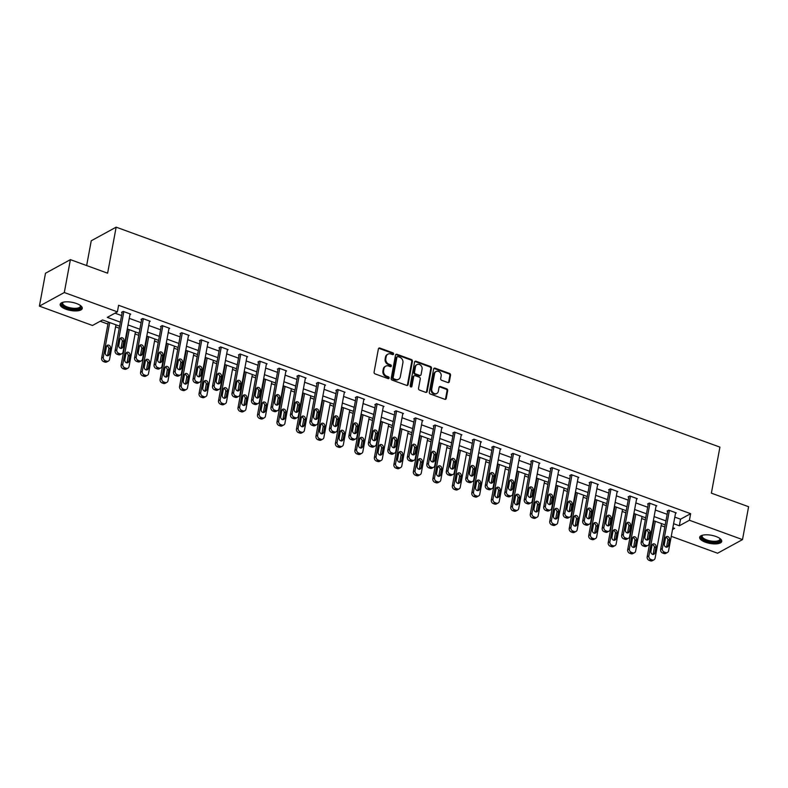 <?xml version="1.0" encoding="UTF-8"?>
<svg xmlns="http://www.w3.org/2000/svg" width="788" height="788" viewBox="0 0 788 788"><rect width="100%" height="100%" fill="white"/><g stroke="black" fill="none" stroke-linecap="round" stroke-linejoin="round"><path stroke-width="1.18" d="M393.576 354.029A0.985 0.837 61.3 0 0 392.877 352.807L379.855 348.06A1.409 1.192 61.3 0 0 378.388 348.907L374.083 372.153A1.409 1.192 61.3 0 0 375.068 373.886L388.1 378.634A0.985 0.837 61.3 0 0 388.435 376.822L386.741 376.211A4.521 3.822 61.3 0 1 383.589 370.646L383.943 368.715A4.521 3.822 61.3 0 1 385.696 366.174A4.521 3.822 61.3 0 1 388.632 366.006L390.316 366.627A0.985 0.837 61.3 0 0 390.651 364.814L388.967 364.204A4.521 3.822 61.3 0 1 385.815 358.639L386.169 356.708A4.521 3.822 61.3 0 1 387.923 354.167A4.521 3.822 61.3 0 1 390.858 353.999L392.542 354.62A0.985 0.837 61.3 0 0 393.576 354.029M392.798 354.669A0.985 0.837 61.3 0 0 392.207 353.182L379.186 348.434A1.409 1.192 61.3 0 0 378.634 348.365M388.346 378.683A0.985 0.837 61.3 0 0 387.755 377.196L386.071 376.575L386.741 376.211M390.572 366.676A0.985 0.837 61.3 0 0 389.981 365.189L388.297 364.568L388.967 364.204M705.437 542.223A11.229 4.147 10.5 0 1 699.655 537.308A11.229 4.147 10.5 0 1 715.947 536.49A11.229 4.147 10.5 0 1 721.729 541.405A11.229 4.147 10.5 0 1 705.437 542.223M65.965 309.251A11.229 4.147 10.5 0 1 60.174 304.335A11.229 4.147 10.5 0 1 76.466 303.508A11.229 4.147 10.5 0 1 82.257 308.423A11.229 4.147 10.5 0 1 65.965 309.251M447.86 382.554A1.409 1.192 61.3 0 0 449.327 381.717L450.539 375.196A1.409 1.192 61.3 0 0 449.554 373.453L435.084 368.183A1.409 1.192 61.3 0 0 433.617 369.03L429.312 392.266A1.409 1.192 61.3 0 0 430.297 394.01L444.767 399.28A1.409 1.192 61.3 0 0 446.235 398.433L447.692 390.562A1.409 1.192 61.3 0 0 446.707 388.819L440.512 386.563A1.409 1.192 61.3 0 0 439.044 387.41L438.325 391.311A3.782 3.201 61.3 0 1 436.857 393.439A3.782 3.201 61.3 0 1 433.173 392.828A3.782 3.201 61.3 0 1 431.765 388.927L434.602 373.63A3.782 3.201 61.3 0 1 436.069 371.503A3.782 3.201 61.3 0 1 439.753 372.113A3.782 3.201 61.3 0 1 441.162 376.014L440.689 378.565A1.409 1.192 61.3 0 0 441.674 380.299L447.86 382.554M119.638 326.173L102.578 319.958L92.482 325.474L39.4 306.138L45.497 273.249L70.398 259.636L107.621 273.2L116.151 227.161L719.917 447.121L711.377 493.16L748.6 506.723L742.503 539.603L717.602 553.215L671.258 536.332M70.398 259.636L64.311 292.525L117.392 311.861L107.296 317.377L120.387 322.144M674.823 517.125L680.546 519.203L690.643 513.687L118.604 305.281L117.392 311.861M690.643 513.687L689.421 520.267L742.503 539.603M412.41 361.308A1.409 1.192 61.3 0 0 411.425 359.564L396.955 354.295A1.409 1.192 61.3 0 0 395.497 355.142L391.183 378.378A1.409 1.192 61.3 0 0 392.168 380.121L406.638 385.391A1.409 1.192 61.3 0 0 408.105 384.544L412.41 361.308L411.74 361.672A1.409 1.192 61.3 0 0 410.755 359.929L396.285 354.659A1.409 1.192 61.3 0 0 395.743 354.6M416.025 361.239L430.484 366.509A1.409 1.192 61.3 0 1 431.469 368.252L427.165 391.488A1.409 1.192 61.3 0 1 425.697 392.335L419.511 390.08A1.409 1.192 61.3 0 1 418.526 388.336L420.27 378.91A1.409 1.192 61.3 0 0 419.285 377.176L415.178 375.679A1.409 1.192 61.3 0 0 413.71 376.526L411.897 386.337A0.985 0.837 61.3 0 1 410.174 385.716L414.557 362.086A1.409 1.192 61.3 0 1 416.025 361.239L415.345 361.603L429.815 366.883L430.484 366.509M116.151 227.161L91.25 240.773L86.65 265.556M114.999 313.171L121.598 315.574M129.262 318.362L141.091 322.666M148.745 325.464L160.575 329.768M168.228 332.556L180.058 336.87M187.721 339.658L199.541 343.962M207.205 346.759L219.025 351.064M226.688 353.851L238.508 358.166M246.171 360.953L257.991 365.258M265.654 368.055L277.474 372.36M285.138 375.147L296.958 379.461M304.621 382.249L316.441 386.553M324.104 389.351L335.924 393.655M343.588 396.443L355.408 400.757M363.071 403.545L374.901 407.849M382.554 410.646L394.384 414.951M402.038 417.739L413.867 422.053M421.531 424.84L433.351 429.145M441.014 431.942L452.834 436.247M460.497 439.034L472.317 443.349M479.981 446.136L491.801 450.44M499.464 453.238L511.284 457.542M518.947 460.33L530.767 464.644M538.431 467.432L550.251 471.736M557.914 474.534L569.734 478.838M577.397 481.626L589.217 485.94M596.88 488.727L608.71 493.032M616.364 495.829L628.194 500.134M635.847 502.921L647.677 507.236M655.34 510.023L667.16 514.328M129.971 314.55L130.709 314.136L123.223 311.408L121.539 312.334L122.16 312.56M149.454 321.642L150.203 321.238L142.707 318.51L141.022 319.426L141.643 319.652M168.937 328.744L169.686 328.34L162.19 325.602L160.506 326.527L161.126 326.754M188.421 335.836L189.169 335.432L181.673 332.703L179.989 333.629L180.61 333.856M207.904 342.938L208.653 342.534L201.157 339.805L199.472 340.721L200.103 340.948M227.397 350.039L228.136 349.636L220.64 346.897L218.956 347.823L219.586 348.05M246.88 357.131L247.619 356.728L240.123 353.999L238.439 354.915L239.069 355.152M266.364 364.233L267.102 363.829L259.607 361.101L257.922 362.017L258.553 362.244M285.847 371.335L286.586 370.931L279.09 368.193L277.406 369.119L278.036 369.345M305.33 378.427L306.069 378.023L298.573 375.295L296.899 376.211L297.519 376.447M324.814 385.529L325.552 385.125L318.066 382.397L316.382 383.313L317.003 383.539M344.297 392.631L345.036 392.227L337.55 389.489L335.865 390.415L336.486 390.641M363.78 399.723L364.519 399.319L357.033 396.591L355.349 397.507L355.969 397.743M383.264 406.825L384.012 406.421L376.516 403.692L374.832 404.608L375.452 404.835M402.747 413.927L403.495 413.523L396 410.784L394.315 411.71L394.936 411.937M422.23 421.019L422.979 420.615L415.483 417.886L413.798 418.802L414.419 419.039M441.723 428.12L442.462 427.717L434.966 424.988L433.282 425.904L433.912 426.131M461.207 435.222L461.945 434.818L454.449 432.08L452.765 433.006L453.396 433.233M480.69 442.314L481.429 441.91L473.933 439.182L472.248 440.098L472.879 440.325M500.173 449.416L500.912 449.012L493.416 446.284L491.732 447.2L492.362 447.426M519.656 456.518L520.395 456.114L512.899 453.376L511.215 454.302L511.845 454.528M539.14 463.61L539.879 463.206L532.383 460.478L530.708 461.394L531.329 461.62M558.623 470.712L559.362 470.308L551.876 467.579L550.191 468.496L550.812 468.722M578.106 477.814L578.845 477.4L571.359 474.671L569.675 475.597L570.295 475.824M597.59 484.906L598.328 484.502L590.842 481.773L589.158 482.689L589.779 482.916M617.073 492.007L617.822 491.604L610.326 488.875L608.641 489.791L609.262 490.018M636.556 499.109L637.305 498.696L629.809 495.967L628.125 496.893L628.745 497.12M656.04 506.201L656.788 505.798L649.292 503.069L647.608 503.985L648.229 504.212M675.533 513.303L676.271 512.899L668.776 510.171L667.091 511.087L667.722 511.314M100.194 321.258L107.926 324.075M115.59 326.872L119.264 328.212M135.073 333.964L138.747 335.304M154.556 341.066L158.23 342.406M174.04 348.168L177.714 349.508M193.523 355.26L197.197 356.6M213.006 362.362L216.68 363.701M232.49 369.464L236.164 370.803M243.827 373.591L244.319 373.768M251.973 376.556L255.647 377.895M263.31 380.693L263.803 380.87M271.456 383.657L275.13 384.997M282.793 387.785L283.286 387.962M290.949 390.759L294.614 392.099M302.277 394.886L302.769 395.064M310.433 397.851L314.107 399.191M321.76 401.988L322.253 402.166M329.916 404.953L333.59 406.293M341.243 409.08L341.736 409.258M349.399 412.055L353.073 413.395M368.882 419.147L372.557 420.487M388.366 426.249L392.04 427.589M407.849 433.351L411.523 434.68M427.332 440.443L431.006 441.782M446.816 447.545L450.49 448.884M466.299 454.646L469.973 455.976M477.636 458.774L478.129 458.951M485.782 461.738L489.456 463.078M497.12 465.875L497.612 466.053M505.275 468.84L508.94 470.18M516.603 472.967L517.095 473.145M524.759 475.942L528.423 477.272M536.086 480.069L536.579 480.247M544.242 483.034L547.916 484.374M555.57 487.161L556.062 487.348M563.725 490.136L567.399 491.476M575.053 494.263L575.545 494.44M583.209 497.238L586.883 498.568M602.692 504.33L606.366 505.669M622.175 511.432L625.849 512.771M641.659 518.534L645.333 519.863M661.142 525.626L664.816 526.965M39.4 306.138L64.311 292.525M672.528 529.497L674.617 528.354L672.854 527.714M665.19 524.926L653.37 520.622M645.707 517.824L633.887 513.52M626.224 510.732L614.404 506.418M606.74 503.63L594.92 499.326M587.257 496.529L575.437 492.224M567.774 489.437L555.954 485.132M548.29 482.335L536.47 478.03M528.807 475.233L516.987 470.929M509.324 468.141L497.504 463.836M489.841 461.039L478.011 456.735M470.357 453.947L458.527 449.633M450.864 446.845L439.044 442.541M431.381 439.743L419.561 435.439M411.897 432.651L400.077 428.337M392.414 425.55L380.594 421.245M372.931 418.448L361.111 414.143M353.448 411.356L341.628 407.041M333.964 404.254L322.144 399.949M314.481 397.152L302.661 392.848M294.998 390.06L283.178 385.746M275.514 382.958L263.684 378.654M256.031 375.856L244.201 371.552M236.548 368.764L224.718 364.45M217.055 361.662L205.235 357.358M197.571 354.561L185.751 350.256M178.088 347.469L166.268 343.154M158.605 340.367L146.785 336.062M139.121 333.265L127.301 328.96M673.602 523.695L679.325 525.783L689.421 520.267M128.05 324.942L139.87 329.246M147.533 332.043L159.353 336.348M167.017 339.135L178.837 343.44M186.5 346.237L198.32 350.542M205.983 353.329L217.803 357.644M225.466 360.431L237.286 364.736M244.95 367.533L256.77 371.837M264.433 374.625L276.253 378.939M283.916 381.727L295.736 386.031M303.4 388.829L315.23 393.133M322.883 395.921L334.713 400.235M342.366 403.023L354.196 407.327M361.859 410.124L373.679 414.429M381.343 417.216L393.163 421.531M400.826 424.318L412.646 428.623M420.309 431.42L432.129 435.725M439.793 438.512L451.613 442.826M459.276 445.614L471.096 449.918M478.759 452.716L490.579 457.02M498.243 459.808L510.063 464.122M517.726 466.91L529.546 471.214M537.209 474.012L549.039 478.316M556.692 481.104L568.522 485.418M576.176 488.205L588.006 492.51M595.669 495.307L607.489 499.612M615.152 502.399L626.972 506.714M634.635 509.501L646.455 513.806M654.119 516.603L665.939 520.907M680.546 519.203L679.325 525.783M387.923 354.167L387.253 354.531A4.521 3.822 61.3 0 0 385.499 357.072L386.169 356.708M388.297 364.568A4.521 3.822 61.3 0 1 385.135 359.013L385.499 357.072M385.696 366.174L385.027 366.538A4.521 3.822 61.3 0 0 383.273 369.079L383.943 368.715M386.071 376.575A4.521 3.822 61.3 0 1 382.919 371.02L383.273 369.079M407.179 385.45A1.409 1.192 61.3 0 0 407.426 384.908L411.74 361.672M397.97 356.59A0.985 0.837 61.3 0 0 396.945 357.181L393.163 377.58A0.985 0.837 61.3 0 0 393.852 378.801L395.635 379.452A4.521 3.822 61.3 0 0 398.57 379.284A4.521 3.822 61.3 0 0 400.324 376.743L402.904 362.805A4.521 3.822 61.3 0 0 399.752 357.24L397.97 356.59M397.329 356.629L396.659 356.994A0.985 0.837 61.3 0 0 396.275 357.555L396.945 357.181M398.57 379.284L397.891 379.649A4.521 3.822 61.3 0 1 394.955 379.816L393.182 379.166A0.985 0.837 61.3 0 1 392.493 377.954L396.275 357.555M426.249 392.404A1.409 1.192 61.3 0 0 426.495 391.853L430.8 368.617A1.409 1.192 61.3 0 0 429.815 366.883M414.261 375.728L413.592 376.103A1.409 1.192 61.3 0 0 413.04 376.891L411.218 386.701L411.897 386.337M422.082 369.139A3.782 3.201 61.3 0 0 420.674 365.228A3.782 3.201 61.3 0 0 416.99 364.617A3.782 3.201 61.3 0 0 415.522 366.745L414.527 372.133A1.409 1.192 61.3 0 0 415.512 373.876L419.62 375.374A1.409 1.192 61.3 0 0 421.087 374.527L422.082 369.139M416.99 364.617L416.32 364.992A3.782 3.201 61.3 0 0 414.852 367.109L415.522 366.745M420.536 375.315L419.866 375.689A1.409 1.192 61.3 0 1 418.95 375.738L414.843 374.241A1.409 1.192 61.3 0 1 413.848 372.507L414.852 367.109M415.345 361.603A1.409 1.192 61.3 0 0 414.803 361.544M436.069 371.503L435.39 371.867A3.782 3.201 61.3 0 0 433.932 373.995L434.602 373.63M436.857 393.439L436.188 393.803A3.782 3.201 61.3 0 1 432.494 393.202A3.782 3.201 61.3 0 1 431.095 389.292L433.932 373.995M445.309 399.349A1.409 1.192 61.3 0 0 445.555 398.797L447.013 390.927A1.409 1.192 61.3 0 0 446.028 389.183L439.842 386.928A1.409 1.192 61.3 0 0 439.29 386.869M448.411 382.623A1.409 1.192 61.3 0 0 448.658 382.081L449.869 375.561A1.409 1.192 61.3 0 0 448.874 373.827L434.415 368.557A1.409 1.192 61.3 0 0 433.863 368.489M108.301 322.036L101.622 358.087A2.876 2.433 -118.7 0 0 103.632 361.623L104.883 362.086A2.876 2.433 -118.7 0 0 106.754 361.978L108.439 361.062A2.876 2.433 61.3 0 0 109.552 359.446L115.964 324.833M108.439 361.062A2.876 2.433 61.3 0 1 106.567 361.16L105.316 360.707A2.876 2.433 61.3 0 1 103.307 357.171L109.719 322.558M107.424 355.792A2.305 1.95 61.3 0 0 107.621 355.221L108.793 348.907A2.305 1.95 61.3 0 0 106.675 345.952M109.305 354.295L110.478 347.981A2.305 1.95 61.3 0 0 106.478 346.523L105.306 352.837A2.305 1.95 61.3 0 0 109.305 354.295L107.621 355.221M130.089 313.91L123.017 352.088A2.876 2.433 61.3 0 1 120.032 353.802L118.781 353.349A2.876 2.433 61.3 0 1 116.772 349.813L123.844 311.634M122.278 311.92L115.087 350.729L116.772 349.813M122.77 346.937A2.305 1.95 -118.7 0 1 118.771 345.479L119.943 339.165A2.305 1.95 -118.7 0 1 123.943 340.623L122.77 346.937L121.086 347.863A2.305 1.95 -118.7 0 1 120.889 348.434M120.14 338.594A2.305 1.95 -118.7 0 1 122.258 341.549L121.086 347.863M121.894 353.704L120.219 354.62A2.876 2.433 -118.7 0 1 118.348 354.728L117.097 354.265A2.876 2.433 -118.7 0 1 115.087 350.729M80.376 305.478A9.722 3.595 10.5 0 1 80.435 305.547A9.722 3.595 10.5 0 1 80.977 306.749A9.722 3.595 10.5 0 1 71.688 309.014A9.722 3.595 10.5 0 1 61.838 303.912A9.722 3.595 10.5 0 1 62.902 302.296A9.722 3.595 10.5 0 1 62.981 302.257M63.178 302.208A8.993 3.329 -169.5 0 0 62.685 303.035A8.993 3.329 -169.5 0 0 62.666 303.36A8.993 3.329 -169.5 0 0 71.353 308.019A8.993 3.329 -169.5 0 0 80.376 306.315A8.993 3.329 -169.5 0 0 80.396 305.98A8.993 3.329 -169.5 0 0 80.209 305.36M60.42 303.735A11.16 4.127 -169.5 0 0 70.654 309.379A11.16 4.127 -169.5 0 0 82.238 307.773M719.858 538.46A9.722 3.595 10.5 0 1 719.917 538.529A9.722 3.595 10.5 0 1 717.119 542.065A9.722 3.595 10.5 0 1 706.344 540.785A9.722 3.595 10.5 0 1 702.384 535.279A9.722 3.595 10.5 0 1 702.463 535.229M702.66 535.18A8.993 3.329 -169.5 0 0 702.157 536.007A8.993 3.329 -169.5 0 0 706.806 539.947A8.993 3.329 -169.5 0 0 719.858 539.288A8.993 3.329 -169.5 0 0 719.69 538.342M699.902 536.707A11.16 4.127 -169.5 0 0 705.674 541.159A11.16 4.127 -169.5 0 0 721.719 540.755M127.784 329.138L121.106 365.189A2.876 2.433 -118.7 0 0 123.115 368.725L124.366 369.178A2.876 2.433 -118.7 0 0 126.238 369.079L127.922 368.154A2.876 2.433 61.3 0 0 129.035 366.538L135.447 331.925M127.922 368.154A2.876 2.433 61.3 0 1 126.05 368.262L124.799 367.809A2.876 2.433 61.3 0 1 122.79 364.263L129.202 329.65M126.907 362.884A2.305 1.95 61.3 0 0 127.104 362.313L128.277 355.999A2.305 1.95 61.3 0 0 126.159 353.054M128.789 361.396L129.961 355.083A2.305 1.95 61.3 0 0 125.962 353.625L124.79 359.939A2.305 1.95 61.3 0 0 128.789 361.396L127.104 362.313M147.277 336.24L140.589 372.281A2.876 2.433 -118.7 0 0 142.598 375.827L143.849 376.28A2.876 2.433 -118.7 0 0 145.721 376.171L147.405 375.255A2.876 2.433 61.3 0 0 148.518 373.64L154.931 339.027M147.405 375.255A2.876 2.433 61.3 0 1 145.534 375.364L144.283 374.901A2.876 2.433 61.3 0 1 142.273 371.365L148.686 336.752M146.391 369.986A2.305 1.95 61.3 0 0 146.588 369.414L147.76 363.101A2.305 1.95 61.3 0 0 145.642 360.155M148.272 368.498L149.444 362.184A2.305 1.95 61.3 0 0 145.445 360.727L144.273 367.041A2.305 1.95 61.3 0 0 148.272 368.498L146.588 369.414M149.572 321.011L142.5 359.18A2.876 2.433 61.3 0 1 139.515 360.904L138.264 360.451A2.876 2.433 61.3 0 1 136.255 356.905L143.327 318.736M141.761 319.022L134.571 357.831L136.255 356.905M142.254 354.039A2.305 1.95 -118.7 0 1 138.255 352.581L139.427 346.267A2.305 1.95 -118.7 0 1 143.426 347.725L142.254 354.039L140.569 354.955A2.305 1.95 -118.7 0 1 140.372 355.526M139.624 345.696A2.305 1.95 -118.7 0 1 141.742 348.641L140.569 354.955M141.377 360.796L139.703 361.722A2.876 2.433 -118.7 0 1 137.831 361.82L136.58 361.367A2.876 2.433 -118.7 0 1 134.571 357.831M169.056 328.113L161.983 366.282A2.876 2.433 61.3 0 1 158.999 368.006L157.748 367.543A2.876 2.433 61.3 0 1 155.738 364.007L162.811 325.838M161.244 326.124L154.054 364.923L155.738 364.007M161.737 361.14A2.305 1.95 -118.7 0 1 157.738 359.683L158.91 353.369A2.305 1.95 -118.7 0 1 162.909 354.827L161.737 361.14L160.053 362.056A2.305 1.95 -118.7 0 1 159.856 362.628M159.107 352.797A2.305 1.95 -118.7 0 1 161.225 355.743L160.053 362.056M160.87 367.897L159.186 368.814A2.876 2.433 -118.7 0 1 157.314 368.922L156.063 368.469A2.876 2.433 -118.7 0 1 154.054 364.923M166.761 343.332L160.072 379.383A2.876 2.433 -118.7 0 0 162.082 382.919L163.333 383.382A2.876 2.433 -118.7 0 0 165.204 383.273L166.889 382.357A2.876 2.433 61.3 0 0 168.002 380.742L174.414 346.129M166.889 382.357A2.876 2.433 61.3 0 1 165.017 382.456L163.766 382.003A2.876 2.433 61.3 0 1 161.757 378.467L168.169 343.854M165.884 377.088A2.305 1.95 61.3 0 0 166.071 376.516L167.243 370.202A2.305 1.95 61.3 0 0 165.125 367.247M167.755 375.59L168.928 369.276A2.305 1.95 61.3 0 0 164.928 367.819L163.756 374.133A2.305 1.95 61.3 0 0 167.755 375.59L166.071 376.516M186.244 350.433L179.556 386.484A2.876 2.433 -118.7 0 0 181.575 390.021L182.816 390.474A2.876 2.433 -118.7 0 0 184.688 390.375L186.372 389.449A2.876 2.433 61.3 0 0 187.485 387.834L193.907 353.221M186.372 389.449A2.876 2.433 61.3 0 1 184.5 389.558L183.249 389.105A2.876 2.433 61.3 0 1 181.24 385.559L187.662 350.946M185.367 384.18A2.305 1.95 61.3 0 0 185.554 383.608L186.726 377.294A2.305 1.95 61.3 0 0 184.609 374.349M187.239 382.692L188.411 376.378A2.305 1.95 61.3 0 0 184.412 374.921L183.249 381.234A2.305 1.95 61.3 0 0 187.239 382.692L185.554 383.608M205.727 357.535L199.049 393.576A2.876 2.433 -118.7 0 0 201.058 397.122L202.299 397.576A2.876 2.433 -118.7 0 0 204.171 397.467L205.855 396.551A2.876 2.433 61.3 0 0 206.968 394.936L213.39 360.323M205.855 396.551A2.876 2.433 61.3 0 1 203.984 396.659L202.733 396.197A2.876 2.433 61.3 0 1 200.723 392.66L207.145 358.048M204.85 391.281A2.305 1.95 61.3 0 0 205.038 390.71L206.21 384.396A2.305 1.95 61.3 0 0 204.092 381.451M206.722 389.794L207.894 383.48A2.305 1.95 61.3 0 0 203.895 382.022L202.733 388.336A2.305 1.95 61.3 0 0 206.722 389.794L205.038 390.71M188.539 335.205L181.467 373.384A2.876 2.433 61.3 0 1 178.482 375.098L177.231 374.645A2.876 2.433 61.3 0 1 175.222 371.109L182.294 332.93M180.728 333.216L173.537 372.025L175.222 371.109M181.22 368.232A2.305 1.95 -118.7 0 1 177.221 366.775L178.393 360.461A2.305 1.95 -118.7 0 1 182.392 361.919L181.22 368.232L179.536 369.158A2.305 1.95 -118.7 0 1 179.339 369.73M178.59 359.889A2.305 1.95 -118.7 0 1 180.708 362.844L179.536 369.158M180.353 374.999L178.669 375.915A2.876 2.433 -118.7 0 1 176.798 376.024L175.547 375.561A2.876 2.433 -118.7 0 1 173.537 372.025M208.022 342.307L200.95 380.476A2.876 2.433 61.3 0 1 197.965 382.2L196.714 381.747A2.876 2.433 61.3 0 1 194.705 378.201L201.777 340.032M200.211 340.317L193.021 379.126L194.705 378.201M200.704 375.334A2.305 1.95 -118.7 0 1 196.704 373.876L197.877 367.563A2.305 1.95 -118.7 0 1 201.876 369.02L200.704 375.334L199.019 376.25A2.305 1.95 -118.7 0 1 198.822 376.822M198.074 366.991A2.305 1.95 -118.7 0 1 200.191 369.936L199.019 376.25M199.837 382.091L198.152 383.017A2.876 2.433 -118.7 0 1 196.281 383.116L195.03 382.663A2.876 2.433 -118.7 0 1 193.021 379.126M227.505 349.409L220.433 387.578A2.876 2.433 61.3 0 1 217.449 389.302L216.198 388.839A2.876 2.433 61.3 0 1 214.188 385.302L221.261 347.134M219.704 347.419L212.504 386.219L214.188 385.302M220.187 382.436A2.305 1.95 -118.7 0 1 216.188 380.978L217.36 374.664A2.305 1.95 -118.7 0 1 221.359 376.122L220.187 382.436L218.503 383.352A2.305 1.95 -118.7 0 1 218.315 383.923M217.557 374.093A2.305 1.95 -118.7 0 1 219.675 377.038L218.503 383.352M219.32 389.193L217.636 390.109A2.876 2.433 -118.7 0 1 215.764 390.218L214.513 389.764A2.876 2.433 -118.7 0 1 212.504 386.219M225.21 364.627L218.532 400.678A2.876 2.433 -118.7 0 0 220.542 404.214L221.783 404.677A2.876 2.433 -118.7 0 0 223.654 404.569L225.338 403.653A2.876 2.433 61.3 0 0 226.452 402.028L232.874 367.425M225.338 403.653A2.876 2.433 61.3 0 1 223.467 403.751L222.226 403.298A2.876 2.433 61.3 0 1 220.207 399.762L226.629 365.149M224.334 398.383A2.305 1.95 61.3 0 0 224.531 397.812L225.693 391.498A2.305 1.95 61.3 0 0 223.575 388.543M226.205 396.886L227.377 390.572A2.305 1.95 61.3 0 0 223.378 389.114L222.216 395.428A2.305 1.95 61.3 0 0 226.205 396.886L224.531 397.812M246.999 356.501L239.916 394.68A2.876 2.433 61.3 0 1 236.932 396.394L235.681 395.94A2.876 2.433 61.3 0 1 233.672 392.404L240.754 354.226M239.188 354.511L231.987 393.32L233.672 392.404M239.67 389.528A2.305 1.95 -118.7 0 1 235.681 388.07L236.843 381.756A2.305 1.95 -118.7 0 1 240.842 383.214L239.67 389.528L237.986 390.454A2.305 1.95 -118.7 0 1 237.799 391.025M237.04 381.185A2.305 1.95 -118.7 0 1 239.158 384.14L237.986 390.454M238.803 396.295L237.119 397.211A2.876 2.433 -118.7 0 1 235.248 397.319L234.006 396.856A2.876 2.433 -118.7 0 1 231.987 393.32M244.694 371.729L238.015 407.78A2.876 2.433 -118.7 0 0 240.025 411.316L241.276 411.769A2.876 2.433 -118.7 0 0 243.137 411.671L244.822 410.745A2.876 2.433 61.3 0 0 245.945 409.13L252.357 374.517M244.822 410.745A2.876 2.433 61.3 0 1 242.95 410.853L241.709 410.4A2.876 2.433 61.3 0 1 239.7 406.854L246.112 372.241M243.817 405.475A2.305 1.95 61.3 0 0 244.014 404.904L245.176 398.59A2.305 1.95 61.3 0 0 243.059 395.645M245.698 403.988L246.861 397.674A2.305 1.95 61.3 0 0 242.871 396.216L241.699 402.53A2.305 1.95 61.3 0 0 245.698 403.988L244.014 404.904M266.482 363.603L259.4 401.772A2.876 2.433 61.3 0 1 256.415 403.495L255.174 403.042A2.876 2.433 61.3 0 1 253.155 399.496L260.237 361.328M258.671 361.613L251.48 400.422L253.155 399.496M259.154 396.63A2.305 1.95 -118.7 0 1 255.164 395.172L256.327 388.858A2.305 1.95 -118.7 0 1 260.326 390.316L259.154 396.63L257.479 397.546A2.305 1.95 -118.7 0 1 257.282 398.117M256.524 388.287A2.305 1.95 -118.7 0 1 258.641 391.232L257.479 397.546M258.287 403.387L256.602 404.313A2.876 2.433 -118.7 0 1 254.731 404.411L253.49 403.958A2.876 2.433 -118.7 0 1 251.48 400.422M264.177 378.831L257.499 414.872A2.876 2.433 -118.7 0 0 259.508 418.418L260.759 418.871A2.876 2.433 -118.7 0 0 262.621 418.763L264.305 417.847A2.876 2.433 61.3 0 0 265.428 416.231L271.84 381.619M264.305 417.847A2.876 2.433 61.3 0 1 262.443 417.945L261.192 417.492A2.876 2.433 61.3 0 1 259.183 413.956L265.595 379.343M263.3 412.577A2.305 1.95 61.3 0 0 263.497 412.006L264.669 405.692A2.305 1.95 61.3 0 0 262.542 402.747M265.182 411.08L266.344 404.776A2.305 1.95 61.3 0 0 262.355 403.318L261.183 409.632A2.305 1.95 61.3 0 0 265.182 411.08L263.497 412.006M285.965 370.705L278.883 408.874A2.876 2.433 61.3 0 1 275.899 410.597L274.657 410.134A2.876 2.433 61.3 0 1 272.638 406.598L279.72 368.429M278.154 368.715L270.964 407.514L272.638 406.598M278.637 403.732A2.305 1.95 -118.7 0 1 274.648 402.274L275.82 395.96A2.305 1.95 -118.7 0 1 279.809 397.418L278.637 403.732L276.962 404.648A2.305 1.95 -118.7 0 1 276.765 405.219M276.007 395.389A2.305 1.95 -118.7 0 1 278.125 398.334L276.962 404.648M277.77 410.489L276.086 411.405A2.876 2.433 -118.7 0 1 274.224 411.513L272.973 411.06A2.876 2.433 -118.7 0 1 270.964 407.514M283.66 385.923L276.982 421.974A2.876 2.433 -118.7 0 0 278.991 425.51L280.242 425.973A2.876 2.433 -118.7 0 0 282.104 425.865L283.788 424.949A2.876 2.433 61.3 0 0 284.911 423.323L291.324 388.72M283.788 424.949A2.876 2.433 61.3 0 1 281.927 425.047L280.676 424.594A2.876 2.433 61.3 0 1 278.666 421.048L285.079 386.445M282.784 419.679A2.305 1.95 61.3 0 0 282.981 419.108L284.153 412.794A2.305 1.95 61.3 0 0 282.035 409.839M284.665 418.182L285.827 411.868A2.305 1.95 61.3 0 0 281.838 410.41L280.666 416.724A2.305 1.95 61.3 0 0 284.665 418.182L282.981 419.108M305.449 377.797L298.376 415.966A2.876 2.433 61.3 0 1 295.382 417.689L294.141 417.236A2.876 2.433 61.3 0 1 292.131 413.7L299.204 375.521M297.637 375.807L290.447 414.616L292.131 413.7M298.13 410.824A2.305 1.95 -118.7 0 1 294.131 409.366L295.303 403.052A2.305 1.95 -118.7 0 1 299.292 404.51L298.13 410.824L296.446 411.75A2.305 1.95 -118.7 0 1 296.249 412.321M295.49 402.481A2.305 1.95 -118.7 0 1 297.608 405.436L296.446 411.75M297.253 417.591L295.569 418.507A2.876 2.433 -118.7 0 1 293.707 418.615L292.456 418.152A2.876 2.433 -118.7 0 1 290.447 414.616M303.144 393.025L296.465 429.076A2.876 2.433 -118.7 0 0 298.475 432.612L299.726 433.065A2.876 2.433 -118.7 0 0 301.597 432.967L303.272 432.041A2.876 2.433 61.3 0 0 304.395 430.425L310.807 395.812M303.272 432.041A2.876 2.433 61.3 0 1 301.41 432.149L300.159 431.696A2.876 2.433 61.3 0 1 298.15 428.15L304.562 393.537M302.267 426.771A2.305 1.95 61.3 0 0 302.464 426.2L303.636 419.886A2.305 1.95 61.3 0 0 301.518 416.941M304.148 425.284L305.32 418.97A2.305 1.95 61.3 0 0 301.321 417.512L300.149 423.826A2.305 1.95 61.3 0 0 304.148 425.284L302.464 426.2M324.932 384.899L317.859 423.067A2.876 2.433 61.3 0 1 314.875 424.791L313.624 424.338A2.876 2.433 61.3 0 1 311.615 420.792L318.687 382.623M317.121 382.909L309.93 421.718L311.615 420.792M317.613 417.926A2.305 1.95 -118.7 0 1 313.614 416.468L314.786 410.154A2.305 1.95 -118.7 0 1 318.776 411.612L317.613 417.926L315.929 418.842A2.305 1.95 -118.7 0 1 315.732 419.413M314.973 409.583A2.305 1.95 -118.7 0 1 317.101 412.528L315.929 418.842M316.737 424.683L315.052 425.609A2.876 2.433 -118.7 0 1 313.191 425.707L311.94 425.254A2.876 2.433 -118.7 0 1 309.93 421.718M322.627 400.127L315.949 436.168A2.876 2.433 -118.7 0 0 317.958 439.714L319.209 440.167A2.876 2.433 -118.7 0 0 321.08 440.059L322.755 439.143A2.876 2.433 61.3 0 0 323.878 437.527L330.29 402.914M322.755 439.143A2.876 2.433 61.3 0 1 320.893 439.241L319.642 438.788A2.876 2.433 61.3 0 1 317.633 435.252L324.045 400.639M321.75 433.873A2.305 1.95 61.3 0 0 321.947 433.301L323.119 426.988A2.305 1.95 61.3 0 0 321.002 424.043M323.632 432.376L324.804 426.062A2.305 1.95 61.3 0 0 320.805 424.614L319.632 430.928A2.305 1.95 61.3 0 0 323.632 432.376L321.947 433.301M344.415 391.991L337.343 430.169A2.876 2.433 61.3 0 1 334.358 431.883L333.107 431.43A2.876 2.433 61.3 0 1 331.098 427.894L338.17 389.725M336.604 390.011L329.414 428.81L331.098 427.894M337.097 425.018A2.305 1.95 -118.7 0 1 333.097 423.57L334.27 417.256A2.305 1.95 -118.7 0 1 338.269 418.704L337.097 425.018L335.412 425.944A2.305 1.95 -118.7 0 1 335.215 426.515M334.467 416.685A2.305 1.95 -118.7 0 1 336.584 419.63L335.412 425.944M336.22 431.785L334.536 432.701A2.876 2.433 -118.7 0 1 332.674 432.809L331.423 432.356A2.876 2.433 -118.7 0 1 329.414 428.81M342.11 407.219L335.432 443.27A2.876 2.433 -118.7 0 0 337.441 446.806L338.692 447.259A2.876 2.433 -118.7 0 0 340.564 447.16L342.248 446.244A2.876 2.433 61.3 0 0 343.361 444.619L349.774 410.016M342.248 446.244A2.876 2.433 61.3 0 1 340.377 446.343L339.126 445.89A2.876 2.433 61.3 0 1 337.116 442.344L343.529 407.741M341.234 440.975A2.305 1.95 61.3 0 0 341.431 440.394L342.603 434.089A2.305 1.95 61.3 0 0 340.485 431.135M343.115 439.477L344.287 433.164A2.305 1.95 61.3 0 0 340.288 431.706L339.116 438.02A2.305 1.95 61.3 0 0 343.115 439.477L341.431 440.394M363.898 399.092L356.826 437.261A2.876 2.433 61.3 0 1 353.842 438.985L352.591 438.532A2.876 2.433 61.3 0 1 350.581 434.986L357.654 396.817M356.087 397.103L348.897 435.912L350.581 434.986M356.58 432.119A2.305 1.95 -118.7 0 1 352.581 430.662L353.753 424.348A2.305 1.95 -118.7 0 1 357.752 425.806L356.58 432.119L354.896 433.045A2.305 1.95 -118.7 0 1 354.699 433.617M353.95 423.777A2.305 1.95 -118.7 0 1 356.068 426.732L354.896 433.045M355.703 438.886L354.029 439.803A2.876 2.433 -118.7 0 1 352.157 439.911L350.906 439.448A2.876 2.433 -118.7 0 1 348.897 435.912M361.594 414.321L354.915 450.362A2.876 2.433 -118.7 0 0 356.925 453.908L358.176 454.361A2.876 2.433 -118.7 0 0 360.047 454.262L361.731 453.336A2.876 2.433 61.3 0 0 362.844 451.721L369.257 417.108M361.731 453.336A2.876 2.433 61.3 0 1 359.86 453.445L358.609 452.992A2.876 2.433 61.3 0 1 356.6 449.446L363.012 414.833M360.717 448.067A2.305 1.95 61.3 0 0 360.914 447.495L362.086 441.181A2.305 1.95 61.3 0 0 359.968 438.236M362.598 446.579L363.77 440.265A2.305 1.95 61.3 0 0 359.771 438.808L358.599 445.121A2.305 1.95 61.3 0 0 362.598 446.579L360.914 447.495M383.382 406.194L376.309 444.363A2.876 2.433 61.3 0 1 373.325 446.087L372.074 445.634A2.876 2.433 61.3 0 1 370.065 442.088L377.137 403.919M375.571 404.205L368.38 443.014L370.065 442.088M376.063 439.221A2.305 1.95 -118.7 0 1 372.064 437.764L373.236 431.45A2.305 1.95 -118.7 0 1 377.235 432.907L376.063 439.221L374.379 440.137A2.305 1.95 -118.7 0 1 374.182 440.709M373.433 430.878A2.305 1.95 -118.7 0 1 375.551 433.824L374.379 440.137M375.186 445.978L373.512 446.904A2.876 2.433 -118.7 0 1 371.641 447.003L370.39 446.55A2.876 2.433 -118.7 0 1 368.38 443.014M381.087 421.422L374.399 457.464A2.876 2.433 -118.7 0 0 376.408 461.01L377.659 461.463A2.876 2.433 -118.7 0 0 379.53 461.354L381.215 460.438A2.876 2.433 61.3 0 0 382.328 458.823L388.74 424.21M381.215 460.438A2.876 2.433 61.3 0 1 379.343 460.537L378.092 460.084A2.876 2.433 61.3 0 1 376.083 456.548L382.495 421.935M380.2 455.168A2.305 1.95 61.3 0 0 380.397 454.597L381.569 448.283A2.305 1.95 61.3 0 0 379.452 445.338M382.081 453.671L383.254 447.357A2.305 1.95 61.3 0 0 379.255 445.909L378.082 452.223A2.305 1.95 61.3 0 0 382.081 453.671L380.397 454.597M402.865 413.286L395.793 451.465A2.876 2.433 61.3 0 1 392.808 453.179L391.557 452.726A2.876 2.433 61.3 0 1 389.548 449.19L396.62 411.011M395.054 411.306L387.863 450.106L389.548 449.19M395.546 446.313A2.305 1.95 -118.7 0 1 391.547 444.865L392.719 438.552A2.305 1.95 -118.7 0 1 396.719 439.999L395.546 446.313L393.862 447.239A2.305 1.95 -118.7 0 1 393.665 447.811M392.916 437.98A2.305 1.95 -118.7 0 1 395.034 440.925L393.862 447.239M394.68 453.08L392.995 453.996A2.876 2.433 -118.7 0 1 391.124 454.105L389.873 453.652A2.876 2.433 -118.7 0 1 387.863 450.106M400.57 428.514L393.882 464.565A2.876 2.433 -118.7 0 0 395.891 468.102L397.142 468.555A2.876 2.433 -118.7 0 0 399.014 468.456L400.698 467.54A2.876 2.433 61.3 0 0 401.811 465.915L408.223 431.312M400.698 467.54A2.876 2.433 61.3 0 1 398.826 467.639L397.576 467.185A2.876 2.433 61.3 0 1 395.566 463.639L401.978 429.036M399.693 462.27A2.305 1.95 61.3 0 0 399.88 461.689L401.053 455.375A2.305 1.95 61.3 0 0 398.935 452.43M401.565 460.773L402.737 454.459A2.305 1.95 61.3 0 0 398.738 453.001L397.566 459.315A2.305 1.95 61.3 0 0 401.565 460.773L399.88 461.689M422.348 420.388L415.276 458.557A2.876 2.433 61.3 0 1 412.291 460.281L411.041 459.828A2.876 2.433 61.3 0 1 409.031 456.282L416.103 418.113M414.537 418.398L407.347 457.207L409.031 456.282M415.03 453.415A2.305 1.95 -118.7 0 1 411.031 451.957L412.203 445.644A2.305 1.95 -118.7 0 1 416.202 447.101L415.03 453.415L413.345 454.331A2.305 1.95 -118.7 0 1 413.148 454.912M412.4 445.072A2.305 1.95 -118.7 0 1 414.518 448.017L413.345 454.331M414.163 460.182L412.479 461.098A2.876 2.433 -118.7 0 1 410.607 461.197L409.356 460.744A2.876 2.433 -118.7 0 1 407.347 457.207M420.053 435.616L413.365 471.657A2.876 2.433 -118.7 0 0 415.384 475.203L416.625 475.656A2.876 2.433 -118.7 0 0 418.497 475.558L420.181 474.632A2.876 2.433 61.3 0 0 421.294 473.017L427.717 438.404M420.181 474.632A2.876 2.433 61.3 0 1 418.31 474.74L417.059 474.287A2.876 2.433 61.3 0 1 415.049 470.741L421.472 436.128M419.177 469.362A2.305 1.95 61.3 0 0 419.364 468.791L420.536 462.477A2.305 1.95 61.3 0 0 418.418 459.532M421.048 467.875L422.22 461.561A2.305 1.95 61.3 0 0 418.221 460.103L417.059 466.417A2.305 1.95 61.3 0 0 421.048 467.875L419.364 468.791M441.832 427.49L434.759 465.659A2.876 2.433 61.3 0 1 431.775 467.382L430.524 466.929A2.876 2.433 61.3 0 1 428.514 463.383L435.587 425.215M434.021 425.5L426.83 464.299L428.514 463.383M434.513 460.517A2.305 1.95 -118.7 0 1 430.514 459.059L431.686 452.745A2.305 1.95 -118.7 0 1 435.685 454.203L434.513 460.517L432.829 461.433A2.305 1.95 -118.7 0 1 432.632 462.004M431.883 452.174A2.305 1.95 -118.7 0 1 434.001 455.119L432.829 461.433M433.646 467.274L431.962 468.2A2.876 2.433 -118.7 0 1 430.09 468.299L428.839 467.845A2.876 2.433 -118.7 0 1 426.83 464.299M439.537 442.718L432.858 478.759A2.876 2.433 -118.7 0 0 434.868 482.305L436.109 482.758A2.876 2.433 -118.7 0 0 437.98 482.65L439.665 481.734A2.876 2.433 61.3 0 0 440.778 480.119L447.2 445.506M439.665 481.734A2.876 2.433 61.3 0 1 437.793 481.832L436.542 481.379A2.876 2.433 61.3 0 1 434.533 477.843L440.955 443.23M438.66 476.464A2.305 1.95 61.3 0 0 438.847 475.893L440.019 469.579A2.305 1.95 61.3 0 0 437.901 466.634M440.531 474.967L441.704 468.653A2.305 1.95 61.3 0 0 437.704 467.205L436.542 473.519A2.305 1.95 61.3 0 0 440.531 474.967L438.847 475.893M461.315 434.582L454.243 472.761A2.876 2.433 61.3 0 1 451.258 474.474L450.007 474.021A2.876 2.433 61.3 0 1 447.998 470.485L455.07 432.307M453.514 432.602L446.313 471.401L447.998 470.485M453.996 467.609A2.305 1.95 -118.7 0 1 449.997 466.161L451.169 459.847A2.305 1.95 -118.7 0 1 455.168 461.295L453.996 467.609L452.312 468.535A2.305 1.95 -118.7 0 1 452.125 469.106M451.366 459.276A2.305 1.95 -118.7 0 1 453.484 462.221L452.312 468.535M453.13 474.376L451.445 475.292A2.876 2.433 -118.7 0 1 449.574 475.4L448.323 474.947A2.876 2.433 -118.7 0 1 446.313 471.401M459.02 449.81L452.342 485.861A2.876 2.433 -118.7 0 0 454.351 489.397L455.602 489.85A2.876 2.433 -118.7 0 0 457.464 489.752L459.148 488.836A2.876 2.433 61.3 0 0 460.261 487.211L466.683 452.608M459.148 488.836A2.876 2.433 61.3 0 1 457.276 488.934L456.035 488.481A2.876 2.433 61.3 0 1 454.016 484.935L460.438 450.332M458.143 483.566A2.305 1.95 61.3 0 0 458.34 482.985L459.502 476.671A2.305 1.95 61.3 0 0 457.385 473.726M460.015 482.069L461.187 475.755A2.305 1.95 61.3 0 0 457.188 474.297L456.025 480.611A2.305 1.95 61.3 0 0 460.015 482.069L458.34 482.985M480.808 441.684L473.726 479.853A2.876 2.433 61.3 0 1 470.741 481.576L469.49 481.123A2.876 2.433 61.3 0 1 467.481 477.577L474.563 439.409M472.997 439.694L465.797 478.503L467.481 477.577M473.48 474.711A2.305 1.95 -118.7 0 1 469.49 473.253L470.653 466.939A2.305 1.95 -118.7 0 1 474.652 468.397L473.48 474.711L471.795 475.627A2.305 1.95 -118.7 0 1 471.608 476.208M470.85 466.368A2.305 1.95 -118.7 0 1 472.967 469.313L471.795 475.627M472.613 481.478L470.929 482.394A2.876 2.433 -118.7 0 1 469.057 482.492L467.816 482.039A2.876 2.433 -118.7 0 1 465.797 478.503M478.503 456.912L471.825 492.953A2.876 2.433 -118.7 0 0 473.834 496.499L475.085 496.952A2.876 2.433 -118.7 0 0 476.947 496.854L478.631 495.928A2.876 2.433 61.3 0 0 479.754 494.312L486.166 459.7M478.631 495.928A2.876 2.433 61.3 0 1 476.76 496.036L475.519 495.583A2.876 2.433 61.3 0 1 473.509 492.037L479.922 457.424M477.626 490.658A2.305 1.95 61.3 0 0 477.824 490.087L478.986 483.773A2.305 1.95 61.3 0 0 476.868 480.828M479.508 489.171L480.67 482.857A2.305 1.95 61.3 0 0 476.681 481.399L475.509 487.713A2.305 1.95 61.3 0 0 479.508 489.171L477.824 490.087M500.291 448.786L493.209 486.954A2.876 2.433 61.3 0 1 490.225 488.678L488.984 488.225A2.876 2.433 61.3 0 1 486.964 484.679L494.046 446.51M492.48 446.796L485.29 485.595L486.964 484.679M492.963 481.813A2.305 1.95 -118.7 0 1 488.974 480.355L490.136 474.041A2.305 1.95 -118.7 0 1 494.135 475.499L492.963 481.813L491.288 482.729A2.305 1.95 -118.7 0 1 491.091 483.3M490.333 473.47A2.305 1.95 -118.7 0 1 492.451 476.415L491.288 482.729M492.096 488.57L490.412 489.496A2.876 2.433 -118.7 0 1 488.54 489.594L487.299 489.141A2.876 2.433 -118.7 0 1 485.29 485.595M497.986 464.014L491.308 500.055A2.876 2.433 -118.7 0 0 493.318 503.601L494.569 504.054A2.876 2.433 -118.7 0 0 496.43 503.946L498.114 503.03A2.876 2.433 61.3 0 0 499.237 501.414L505.65 466.801M498.114 503.03A2.876 2.433 61.3 0 1 496.253 503.128L495.002 502.675A2.876 2.433 61.3 0 1 492.993 499.139L499.405 464.526M497.11 497.76A2.305 1.95 61.3 0 0 497.307 497.189L498.479 490.875A2.305 1.95 61.3 0 0 496.351 487.93M498.991 496.263L500.153 489.949A2.305 1.95 61.3 0 0 496.164 488.501L494.992 494.815A2.305 1.95 61.3 0 0 498.991 496.263L497.307 497.189M519.775 455.878L512.692 494.056A2.876 2.433 61.3 0 1 509.708 495.77L508.467 495.317A2.876 2.433 61.3 0 1 506.448 491.781L513.53 453.602M511.964 453.898L504.773 492.697L506.448 491.781M512.446 488.905A2.305 1.95 -118.7 0 1 508.457 487.457L509.629 481.143A2.305 1.95 -118.7 0 1 513.618 482.591L512.446 488.905L510.772 489.831A2.305 1.95 -118.7 0 1 510.575 490.402M509.816 480.572A2.305 1.95 -118.7 0 1 511.934 483.517L510.772 489.831M511.579 495.672L509.895 496.588A2.876 2.433 -118.7 0 1 508.033 496.696L506.782 496.243A2.876 2.433 -118.7 0 1 504.773 492.697M517.47 471.106L510.791 507.157A2.876 2.433 -118.7 0 0 512.801 510.693L514.052 511.146A2.876 2.433 -118.7 0 0 515.913 511.048L517.598 510.122A2.876 2.433 61.3 0 0 518.721 508.506L525.133 473.903M517.598 510.122A2.876 2.433 61.3 0 1 515.736 510.23L514.485 509.777A2.876 2.433 61.3 0 1 512.476 506.231L518.888 471.628M516.593 504.852A2.305 1.95 61.3 0 0 516.79 504.281L517.962 497.967A2.305 1.95 61.3 0 0 515.845 495.022M518.474 503.365L519.637 497.051A2.305 1.95 61.3 0 0 515.648 495.593L514.475 501.907A2.305 1.95 61.3 0 0 518.474 503.365L516.79 504.281M539.258 462.98L532.186 501.148A2.876 2.433 61.3 0 1 529.191 502.872L527.95 502.419A2.876 2.433 61.3 0 1 525.941 498.873L533.013 460.704M531.447 460.99L524.256 499.799L525.941 498.873M531.939 496.007A2.305 1.95 -118.7 0 1 527.94 494.549L529.112 488.235A2.305 1.95 -118.7 0 1 533.102 489.693L531.939 496.007L530.255 496.923A2.305 1.95 -118.7 0 1 530.058 497.494M529.3 487.664A2.305 1.95 -118.7 0 1 531.427 490.609L530.255 496.923M531.063 502.764L529.378 503.69A2.876 2.433 -118.7 0 1 527.517 503.788L526.266 503.335A2.876 2.433 -118.7 0 1 524.256 499.799M536.953 478.208L530.275 514.249A2.876 2.433 -118.7 0 0 532.284 517.795L533.535 518.248A2.876 2.433 -118.7 0 0 535.407 518.149L537.081 517.224A2.876 2.433 61.3 0 0 538.204 515.608L544.616 480.995M537.081 517.224A2.876 2.433 61.3 0 1 535.219 517.332L533.969 516.879A2.876 2.433 61.3 0 1 531.959 513.333L538.371 478.72M536.076 511.954A2.305 1.95 61.3 0 0 536.273 511.382L537.446 505.069A2.305 1.95 61.3 0 0 535.328 502.123M537.958 510.466L539.13 504.153A2.305 1.95 61.3 0 0 535.131 502.695L533.959 509.009A2.305 1.95 61.3 0 0 537.958 510.466L536.273 511.382M558.741 470.081L551.669 508.25A2.876 2.433 61.3 0 1 548.684 509.974L547.433 509.521A2.876 2.433 61.3 0 1 545.424 505.975L552.496 467.806M550.93 468.092L543.74 506.891L545.424 505.975M551.423 503.108A2.305 1.95 -118.7 0 1 547.424 501.651L548.596 495.337A2.305 1.95 -118.7 0 1 552.585 496.795L551.423 503.108L549.738 504.024A2.305 1.95 -118.7 0 1 549.541 504.596M548.793 494.766A2.305 1.95 -118.7 0 1 550.91 497.711L549.738 504.024M550.546 509.866L548.862 510.791A2.876 2.433 -118.7 0 1 547 510.89L545.749 510.437A2.876 2.433 -118.7 0 1 543.74 506.891M556.436 485.309L549.758 521.351A2.876 2.433 -118.7 0 0 551.767 524.897L553.018 525.35A2.876 2.433 -118.7 0 0 554.89 525.241L556.564 524.325A2.876 2.433 61.3 0 0 557.687 522.71L564.1 488.097M556.564 524.325A2.876 2.433 61.3 0 1 554.703 524.424L553.452 523.971A2.876 2.433 61.3 0 1 551.442 520.435L557.855 485.822M555.56 519.056A2.305 1.95 61.3 0 0 555.757 518.484L556.929 512.17A2.305 1.95 61.3 0 0 554.811 509.215M557.441 517.558L558.613 511.245A2.305 1.95 61.3 0 0 554.614 509.797L553.442 516.11A2.305 1.95 61.3 0 0 557.441 517.558L555.757 518.484M578.225 477.173L571.152 515.352A2.876 2.433 61.3 0 1 568.168 517.066L566.917 516.613A2.876 2.433 61.3 0 1 564.907 513.077L571.98 474.898M570.413 475.194L563.223 513.993L564.907 513.077M570.906 510.2A2.305 1.95 -118.7 0 1 566.907 508.752L568.079 502.439A2.305 1.95 -118.7 0 1 572.078 503.887L570.906 510.2L569.222 511.126A2.305 1.95 -118.7 0 1 569.025 511.698M568.276 501.867A2.305 1.95 -118.7 0 1 570.394 504.812L569.222 511.126M570.029 516.967L568.345 517.883A2.876 2.433 -118.7 0 1 566.483 517.992L565.232 517.539A2.876 2.433 -118.7 0 1 563.223 513.993M575.92 492.401L569.241 528.452A2.876 2.433 -118.7 0 0 571.251 531.989L572.502 532.442A2.876 2.433 -118.7 0 0 574.373 532.343L576.058 531.417A2.876 2.433 61.3 0 0 577.171 529.802L583.583 495.199M576.058 531.417A2.876 2.433 61.3 0 1 574.186 531.526L572.935 531.073A2.876 2.433 61.3 0 1 570.926 527.527L577.338 492.924M575.043 526.148A2.305 1.95 61.3 0 0 575.24 525.576L576.412 519.262A2.305 1.95 61.3 0 0 574.294 516.317M576.924 524.66L578.096 518.346A2.305 1.95 61.3 0 0 574.097 516.889L572.925 523.202A2.305 1.95 61.3 0 0 576.924 524.66L575.24 525.576M597.708 484.275L590.636 522.444A2.876 2.433 61.3 0 1 587.651 524.168L586.4 523.715A2.876 2.433 61.3 0 1 584.391 520.169L591.463 482M589.897 482.286L582.706 521.095L584.391 520.169M590.389 517.302A2.305 1.95 -118.7 0 1 586.39 515.845L587.562 509.531A2.305 1.95 -118.7 0 1 591.561 510.988L590.389 517.302L588.705 518.218A2.305 1.95 -118.7 0 1 588.508 518.79M587.759 508.959A2.305 1.95 -118.7 0 1 589.877 511.905L588.705 518.218M589.513 524.059L587.838 524.985A2.876 2.433 -118.7 0 1 585.967 525.084L584.716 524.631A2.876 2.433 -118.7 0 1 582.706 521.095M595.403 499.503L588.725 535.545A2.876 2.433 -118.7 0 0 590.734 539.09L591.985 539.544A2.876 2.433 -118.7 0 0 593.856 539.435L595.541 538.519A2.876 2.433 61.3 0 0 596.654 536.904L603.066 502.291M595.541 538.519A2.876 2.433 61.3 0 1 593.669 538.628L592.418 538.165A2.876 2.433 61.3 0 1 590.409 534.628L596.821 500.016M594.526 533.249A2.305 1.95 61.3 0 0 594.723 532.678L595.895 526.364A2.305 1.95 61.3 0 0 593.778 523.419M596.408 531.762L597.58 525.448A2.305 1.95 61.3 0 0 593.581 523.99L592.409 530.304A2.305 1.95 61.3 0 0 596.408 531.762L594.723 532.678M617.191 491.377L610.119 529.546A2.876 2.433 61.3 0 1 607.134 531.27L605.883 530.817A2.876 2.433 61.3 0 1 603.874 527.27L610.946 489.102M609.38 489.387L602.19 528.187L603.874 527.27M609.873 524.404A2.305 1.95 -118.7 0 1 605.874 522.946L607.046 516.632A2.305 1.95 -118.7 0 1 611.045 518.09L609.873 524.404L608.188 525.32A2.305 1.95 -118.7 0 1 607.991 525.891M607.243 516.061A2.305 1.95 -118.7 0 1 609.36 519.006L608.188 525.32M608.996 531.161L607.321 532.087A2.876 2.433 -118.7 0 1 605.45 532.186L604.199 531.733A2.876 2.433 -118.7 0 1 602.19 528.187M614.896 506.605L608.208 542.646A2.876 2.433 -118.7 0 0 610.217 546.192L611.468 546.645A2.876 2.433 -118.7 0 0 613.34 546.537L615.024 545.621A2.876 2.433 61.3 0 0 616.137 544.006L622.55 509.393M615.024 545.621A2.876 2.433 61.3 0 1 613.153 545.72L611.902 545.266A2.876 2.433 61.3 0 1 609.892 541.73L616.305 507.117M614.01 540.351A2.305 1.95 61.3 0 0 614.207 539.78L615.379 533.466A2.305 1.95 61.3 0 0 613.261 530.511M615.891 538.854L617.063 532.54A2.305 1.95 61.3 0 0 613.064 531.092L611.892 537.406A2.305 1.95 61.3 0 0 615.891 538.854L614.207 539.78M636.674 498.469L629.602 536.648A2.876 2.433 61.3 0 1 626.618 538.362L625.367 537.909A2.876 2.433 61.3 0 1 623.357 534.372L630.43 496.194M628.863 496.489L621.673 535.288L623.357 534.372M629.356 531.496A2.305 1.95 -118.7 0 1 625.357 530.048L626.529 523.734A2.305 1.95 -118.7 0 1 630.528 525.182L629.356 531.496L627.672 532.422A2.305 1.95 -118.7 0 1 627.475 532.993M626.726 523.153A2.305 1.95 -118.7 0 1 628.844 526.108L627.672 532.422M628.489 538.263L626.805 539.179A2.876 2.433 -118.7 0 1 624.933 539.288L623.682 538.834A2.876 2.433 -118.7 0 1 621.673 535.288M634.379 513.697L627.691 549.748A2.876 2.433 -118.7 0 0 629.701 553.284L630.952 553.737A2.876 2.433 -118.7 0 0 632.823 553.639L634.507 552.713A2.876 2.433 61.3 0 0 635.62 551.098L642.033 516.495M634.507 552.713A2.876 2.433 61.3 0 1 632.636 552.821L631.385 552.368A2.876 2.433 61.3 0 1 629.376 548.822L635.788 514.219M633.503 547.443A2.305 1.95 61.3 0 0 633.69 546.872L634.862 540.558A2.305 1.95 61.3 0 0 632.744 537.613M635.374 545.956L636.546 539.642A2.305 1.95 61.3 0 0 632.547 538.184L631.375 544.498A2.305 1.95 61.3 0 0 635.374 545.956L633.69 546.872M656.158 505.571L649.085 543.74A2.876 2.433 61.3 0 1 646.101 545.463L644.85 545.01A2.876 2.433 61.3 0 1 642.841 541.464L649.913 503.296M648.347 503.581L641.156 542.39L642.841 541.464M648.839 538.598A2.305 1.95 -118.7 0 1 644.84 537.14L646.012 530.826A2.305 1.95 -118.7 0 1 650.011 532.284L648.839 538.598L647.155 539.514A2.305 1.95 -118.7 0 1 646.958 540.085M646.209 530.255A2.305 1.95 -118.7 0 1 648.327 533.2L647.155 539.514M647.972 545.355L646.288 546.281A2.876 2.433 -118.7 0 1 644.417 546.38L643.166 545.926A2.876 2.433 -118.7 0 1 641.156 542.39M653.863 520.799L647.175 556.84A2.876 2.433 -118.7 0 0 649.194 560.386L650.435 560.839A2.876 2.433 -118.7 0 0 652.306 560.731L653.991 559.815A2.876 2.433 61.3 0 0 655.104 558.2L661.526 523.587M653.991 559.815A2.876 2.433 61.3 0 1 652.119 559.923L650.868 559.46A2.876 2.433 61.3 0 1 648.859 555.924L655.281 521.311M652.986 554.545A2.305 1.95 61.3 0 0 653.173 553.974L654.345 547.66A2.305 1.95 61.3 0 0 652.228 544.715M654.858 553.058L656.03 546.744A2.305 1.95 61.3 0 0 652.031 545.286L650.868 551.6A2.305 1.95 61.3 0 0 654.858 553.058L653.173 553.974M675.641 512.673L668.569 550.842A2.876 2.433 61.3 0 1 665.584 552.565L664.333 552.102A2.876 2.433 61.3 0 1 662.324 548.566L669.396 510.397M667.83 510.683L660.639 549.482L662.324 548.566M668.322 545.7A2.305 1.95 -118.7 0 1 664.323 544.242L665.496 537.928A2.305 1.95 -118.7 0 1 669.495 539.386L668.322 545.7L666.638 546.616A2.305 1.95 -118.7 0 1 666.441 547.187M665.693 537.357A2.305 1.95 -118.7 0 1 667.81 540.302L666.638 546.616M667.456 552.457L665.771 553.373A2.876 2.433 -118.7 0 1 663.9 553.481L662.649 553.028A2.876 2.433 -118.7 0 1 660.639 549.482M392.207 353.182L392.877 352.807M387.755 377.196L388.435 376.822M389.981 365.189L390.651 364.814M385.135 359.013L385.815 358.639M382.919 371.02L383.589 370.646M379.186 348.434L379.855 348.06M407.426 384.908L408.105 384.544M396.285 354.659L396.955 354.295M410.755 359.929L411.425 359.564M392.493 377.954L393.163 377.58M393.182 379.166L393.852 378.801M394.955 379.816L395.635 379.452M430.8 368.617L431.469 368.252M426.495 391.853L427.165 391.488M413.04 376.891L413.71 376.526M413.848 372.507L414.527 372.133M414.843 374.241L415.512 373.876M418.95 375.738L419.62 375.374M431.095 389.292L431.765 388.927M439.842 386.928L440.512 386.563M446.028 389.183L446.707 388.819M447.013 390.927L447.692 390.562M445.555 398.797L446.235 398.433M434.415 368.557L435.084 368.183M448.874 373.827L449.554 373.453M449.869 375.561L450.539 375.196M448.658 382.081L449.327 381.717M103.307 357.171L101.622 358.087M105.316 360.707L103.632 361.623M106.567 361.16L104.883 362.086M108.793 348.907L110.478 347.981M118.348 354.728L120.032 353.802M117.097 354.265L118.781 353.349M123.943 340.623L122.258 341.549M122.79 364.263L121.106 365.189M124.799 367.809L123.115 368.725M126.05 368.262L124.366 369.178M128.277 355.999L129.961 355.083M142.273 371.365L140.589 372.281M144.283 374.901L142.598 375.827M145.534 375.364L143.849 376.28M147.76 363.101L149.444 362.184M137.831 361.82L139.515 360.904M136.58 361.367L138.264 360.451M143.426 347.725L141.742 348.641M157.314 368.922L158.999 368.006M156.063 368.469L157.748 367.543M162.909 354.827L161.225 355.743M161.757 378.467L160.072 379.383M163.766 382.003L162.082 382.919M165.017 382.456L163.333 383.382M167.243 370.202L168.928 369.276M181.24 385.559L179.556 386.484M183.249 389.105L181.575 390.021M184.5 389.558L182.816 390.474M186.726 377.294L188.411 376.378M200.723 392.66L199.049 393.576M202.733 396.197L201.058 397.122M203.984 396.659L202.299 397.576M206.21 384.396L207.894 383.48M176.798 376.024L178.482 375.098M175.547 375.561L177.231 374.645M182.392 361.919L180.708 362.844M196.281 383.116L197.965 382.2M195.03 382.663L196.714 381.747M201.876 369.02L200.191 369.936M215.764 390.218L217.449 389.302M214.513 389.764L216.198 388.839M221.359 376.122L219.675 377.038M220.207 399.762L218.532 400.678M222.226 403.298L220.542 404.214M223.467 403.751L221.783 404.677M225.693 391.498L227.377 390.572M235.248 397.319L236.932 396.394M234.006 396.856L235.681 395.94M240.842 383.214L239.158 384.14M239.7 406.854L238.015 407.78M241.709 410.4L240.025 411.316M242.95 410.853L241.276 411.769M245.176 398.59L246.861 397.674M254.731 404.411L256.415 403.495M253.49 403.958L255.174 403.042M260.326 390.316L258.641 391.232M259.183 413.956L257.499 414.872M261.192 417.492L259.508 418.418M262.443 417.945L260.759 418.871M264.669 405.692L266.344 404.776M274.224 411.513L275.899 410.597M272.973 411.06L274.657 410.134M279.809 397.418L278.125 398.334M278.666 421.048L276.982 421.974M280.676 424.594L278.991 425.51M281.927 425.047L280.242 425.973M284.153 412.794L285.827 411.868M293.707 418.615L295.382 417.689M292.456 418.152L294.141 417.236M299.292 404.51L297.608 405.436M298.15 428.15L296.465 429.076M300.159 431.696L298.475 432.612M301.41 432.149L299.726 433.065M303.636 419.886L305.32 418.97M313.191 425.707L314.875 424.791M311.94 425.254L313.624 424.338M318.776 411.612L317.101 412.528M317.633 435.252L315.949 436.168M319.642 438.788L317.958 439.714M320.893 439.241L319.209 440.167M323.119 426.988L324.804 426.062M332.674 432.809L334.358 431.883M331.423 432.356L333.107 431.43M338.269 418.704L336.584 419.63M337.116 442.344L335.432 443.27M339.126 445.89L337.441 446.806M340.377 446.343L338.692 447.259M342.603 434.089L344.287 433.164M352.157 439.911L353.842 438.985M350.906 439.448L352.591 438.532M357.752 425.806L356.068 426.732M356.6 449.446L354.915 450.362M358.609 452.992L356.925 453.908M359.86 453.445L358.176 454.361M362.086 441.181L363.77 440.265M371.641 447.003L373.325 446.087M370.39 446.55L372.074 445.634M377.235 432.907L375.551 433.824M376.083 456.548L374.399 457.464M378.092 460.084L376.408 461.01M379.343 460.537L377.659 461.463M381.569 448.283L383.254 447.357M391.124 454.105L392.808 453.179M389.873 453.652L391.557 452.726M396.719 439.999L395.034 440.925M395.566 463.639L393.882 464.565M397.576 467.185L395.891 468.102M398.826 467.639L397.142 468.555M401.053 455.375L402.737 454.459M410.607 461.197L412.291 460.281M409.356 460.744L411.041 459.828M416.202 447.101L414.518 448.017M415.049 470.741L413.365 471.657M417.059 474.287L415.384 475.203M418.31 474.74L416.625 475.656M420.536 462.477L422.22 461.561M430.09 468.299L431.775 467.382M428.839 467.845L430.524 466.929M435.685 454.203L434.001 455.119M434.533 477.843L432.858 478.759M436.542 481.379L434.868 482.305M437.793 481.832L436.109 482.758M440.019 469.579L441.704 468.653M449.574 475.4L451.258 474.474M448.323 474.947L450.007 474.021M455.168 461.295L453.484 462.221M454.016 484.935L452.342 485.861M456.035 488.481L454.351 489.397M457.276 488.934L455.602 489.85M459.502 476.671L461.187 475.755M469.057 482.492L470.741 481.576M467.816 482.039L469.49 481.123M474.652 468.397L472.967 469.313M473.509 492.037L471.825 492.953M475.519 495.583L473.834 496.499M476.76 496.036L475.085 496.952M478.986 483.773L480.67 482.857M488.54 489.594L490.225 488.678M487.299 489.141L488.984 488.225M494.135 475.499L492.451 476.415M492.993 499.139L491.308 500.055M495.002 502.675L493.318 503.601M496.253 503.128L494.569 504.054M498.479 490.875L500.153 489.949M508.033 496.696L509.708 495.77M506.782 496.243L508.467 495.317M513.618 482.591L511.934 483.517M512.476 506.231L510.791 507.157M514.485 509.777L512.801 510.693M515.736 510.23L514.052 511.146M517.962 497.967L519.637 497.051M527.517 503.788L529.191 502.872M526.266 503.335L527.95 502.419M533.102 489.693L531.427 490.609M531.959 513.333L530.275 514.249M533.969 516.879L532.284 517.795M535.219 517.332L533.535 518.248M537.446 505.069L539.13 504.153M547 510.89L548.684 509.974M545.749 510.437L547.433 509.521M552.585 496.795L550.91 497.711M551.442 520.435L549.758 521.351M553.452 523.971L551.767 524.897M554.703 524.424L553.018 525.35M556.929 512.17L558.613 511.245M566.483 517.992L568.168 517.066M565.232 517.539L566.917 516.613M572.078 503.887L570.394 504.812M570.926 527.527L569.241 528.452M572.935 531.073L571.251 531.989M574.186 531.526L572.502 532.442M576.412 519.262L578.096 518.346M585.967 525.084L587.651 524.168M584.716 524.631L586.4 523.715M591.561 510.988L589.877 511.905M590.409 534.628L588.725 535.545M592.418 538.165L590.734 539.09M593.669 538.628L591.985 539.544M595.895 526.364L597.58 525.448M605.45 532.186L607.134 531.27M604.199 531.733L605.883 530.817M611.045 518.09L609.36 519.006M609.892 541.73L608.208 542.646M611.902 545.266L610.217 546.192M613.153 545.72L611.468 546.645M615.379 533.466L617.063 532.54M624.933 539.288L626.618 538.362M623.682 538.834L625.367 537.909M630.528 525.182L628.844 526.108M629.376 548.822L627.691 549.748M631.385 552.368L629.701 553.284M632.636 552.821L630.952 553.737M634.862 540.558L636.546 539.642M644.417 546.38L646.101 545.463M643.166 545.926L644.85 545.01M650.011 532.284L648.327 533.2M648.859 555.924L647.175 556.84M650.868 559.46L649.194 560.386M652.119 559.923L650.435 560.839M654.345 547.66L656.03 546.744M663.9 553.481L665.584 552.565M662.649 553.028L664.333 552.102M669.495 539.386L667.81 540.302"/></g></svg>
